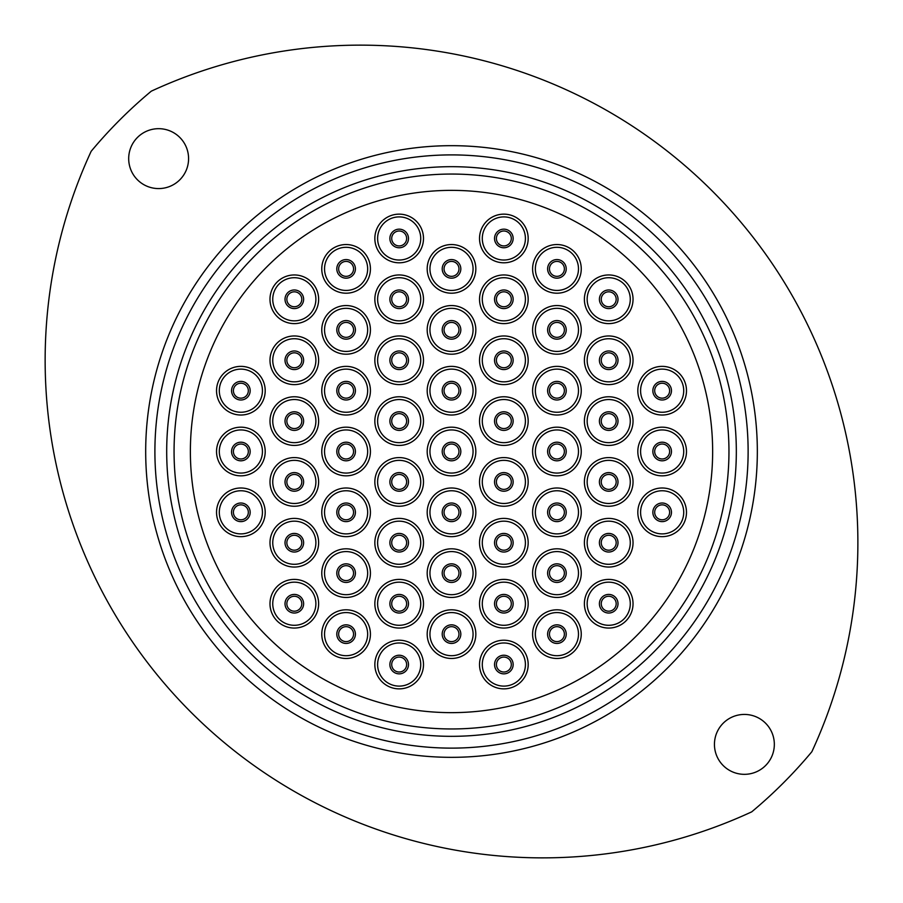 <?xml version="1.0" encoding="UTF-8"?>
<svg xmlns="http://www.w3.org/2000/svg" width="903" height="903" viewBox="0 0 903 903"><rect width="100%" height="100%" fill="white"/><g stroke="black" fill="none" stroke-linecap="round" stroke-linejoin="round"><path stroke-width="1.35" d="M154.898 451.511A296.613 296.613 0 0 0 451.511 748.124A296.613 296.613 0 0 0 748.124 451.511A296.613 296.613 0 0 0 451.511 154.898A296.613 296.613 0 0 0 154.898 451.511M757.335 451.511A305.824 305.824 0 0 1 451.511 757.335A305.824 305.824 0 0 1 145.688 451.511A305.824 305.824 0 0 1 451.511 145.676A305.824 305.824 0 0 1 757.335 451.511M174.065 451.511A277.447 277.447 0 0 0 451.511 728.958A277.447 277.447 0 0 0 728.958 451.511A277.447 277.447 0 0 0 451.511 174.053A277.447 277.447 0 0 0 174.065 451.511A277.447 277.447 0 0 1 451.511 174.053A277.447 277.447 0 0 1 728.958 451.511M188.58 158.635A29.946 29.946 0 0 0 158.635 128.677A29.946 29.946 0 0 0 128.689 158.635A29.946 29.946 0 0 0 158.635 188.58A29.946 29.946 0 0 0 188.58 158.635M774.334 744.377A29.946 29.946 0 0 0 744.388 714.431A29.946 29.946 0 0 0 714.442 744.377A29.946 29.946 0 0 0 744.388 774.334A29.946 29.946 0 0 0 774.334 744.377M91.169 151.286A497.576 497.576 0 0 0 751.725 811.842A469.018 469.018 0 0 0 811.853 751.725A497.576 497.576 0 0 0 151.298 91.169A469.018 469.018 0 0 0 91.169 151.286M391.71 481.909A7.461 7.461 0 0 0 399.171 489.381A7.461 7.461 0 0 0 406.632 481.909A7.461 7.461 0 0 0 399.171 474.447A7.461 7.461 0 0 0 391.71 481.909A7.461 7.461 0 0 1 399.171 474.447A7.461 7.461 0 0 1 406.632 481.909M391.71 421.103A7.461 7.461 0 0 0 399.171 428.564A7.461 7.461 0 0 0 406.632 421.103A7.461 7.461 0 0 0 399.171 413.63A7.461 7.461 0 0 0 391.71 421.103A7.461 7.461 0 0 1 399.171 413.63A7.461 7.461 0 0 1 406.632 421.103M444.05 390.694A7.461 7.461 0 0 0 451.511 398.155A7.461 7.461 0 0 0 458.972 390.694A7.461 7.461 0 0 0 451.511 383.222A7.461 7.461 0 0 0 444.05 390.694A7.461 7.461 0 0 1 451.511 383.222A7.461 7.461 0 0 1 458.972 390.694M496.39 421.103A7.461 7.461 0 0 0 503.851 428.564A7.461 7.461 0 0 0 511.312 421.103A7.461 7.461 0 0 0 503.851 413.63A7.461 7.461 0 0 0 496.39 421.103A7.461 7.461 0 0 1 503.851 413.63A7.461 7.461 0 0 1 511.312 421.103M496.39 481.909A7.461 7.461 0 0 0 503.851 489.381A7.461 7.461 0 0 0 511.312 481.909A7.461 7.461 0 0 0 503.851 474.447A7.461 7.461 0 0 0 496.39 481.909A7.461 7.461 0 0 1 503.851 474.447A7.461 7.461 0 0 1 511.312 481.909M444.05 512.317A7.461 7.461 0 0 0 451.511 519.789A7.461 7.461 0 0 0 458.972 512.317A7.461 7.461 0 0 0 451.511 504.856A7.461 7.461 0 0 0 444.05 512.317A7.461 7.461 0 0 1 451.511 504.856A7.461 7.461 0 0 1 458.972 512.317M391.71 542.726A7.461 7.461 0 0 0 399.171 550.198A7.461 7.461 0 0 0 406.632 542.726A7.461 7.461 0 0 0 399.171 535.265A7.461 7.461 0 0 0 391.71 542.726A7.461 7.461 0 0 1 399.171 535.265A7.461 7.461 0 0 1 406.632 542.726M338.636 512.317A7.461 7.461 0 0 0 346.097 519.789A7.461 7.461 0 0 0 353.558 512.317A7.461 7.461 0 0 0 346.097 504.856A7.461 7.461 0 0 0 338.636 512.317A7.461 7.461 0 0 1 346.097 504.856A7.461 7.461 0 0 1 353.558 512.317M338.636 451.511A7.461 7.461 0 0 0 346.097 458.972A7.461 7.461 0 0 0 353.558 451.511A7.461 7.461 0 0 0 346.097 444.039A7.461 7.461 0 0 0 338.636 451.511A7.461 7.461 0 0 1 346.097 444.039A7.461 7.461 0 0 1 353.558 451.511M338.636 390.694A7.461 7.461 0 0 0 346.097 398.155A7.461 7.461 0 0 0 353.558 390.694A7.461 7.461 0 0 0 346.097 383.222A7.461 7.461 0 0 0 338.636 390.694A7.461 7.461 0 0 1 346.097 383.222A7.461 7.461 0 0 1 353.558 390.694M391.71 360.286A7.461 7.461 0 0 0 399.171 367.747A7.461 7.461 0 0 0 406.632 360.286A7.461 7.461 0 0 0 399.171 352.825A7.461 7.461 0 0 0 391.71 360.286A7.461 7.461 0 0 1 399.171 352.825A7.461 7.461 0 0 1 406.632 360.286M444.05 329.877A7.461 7.461 0 0 0 451.511 337.338A7.461 7.461 0 0 0 458.972 329.877A7.461 7.461 0 0 0 451.511 322.416A7.461 7.461 0 0 0 444.05 329.877A7.461 7.461 0 0 1 451.511 322.416A7.461 7.461 0 0 1 458.972 329.877M496.39 360.286A7.461 7.461 0 0 0 503.851 367.747A7.461 7.461 0 0 0 511.312 360.286A7.461 7.461 0 0 0 503.851 352.825A7.461 7.461 0 0 0 496.39 360.286A7.461 7.461 0 0 1 503.851 352.825A7.461 7.461 0 0 1 511.312 360.286M549.464 390.694A7.461 7.461 0 0 0 556.925 398.155A7.461 7.461 0 0 0 564.386 390.694A7.461 7.461 0 0 0 556.925 383.222A7.461 7.461 0 0 0 549.464 390.694A7.461 7.461 0 0 1 556.925 383.222A7.461 7.461 0 0 1 564.386 390.694M549.464 451.511A7.461 7.461 0 0 0 556.925 458.972A7.461 7.461 0 0 0 564.386 451.511A7.461 7.461 0 0 0 556.925 444.039A7.461 7.461 0 0 0 549.464 451.511A7.461 7.461 0 0 1 556.925 444.039A7.461 7.461 0 0 1 564.386 451.511M549.464 512.317A7.461 7.461 0 0 0 556.925 519.789A7.461 7.461 0 0 0 564.386 512.317A7.461 7.461 0 0 0 556.925 504.856A7.461 7.461 0 0 0 549.464 512.317A7.461 7.461 0 0 1 556.925 504.856A7.461 7.461 0 0 1 564.386 512.317M496.39 542.726A7.461 7.461 0 0 0 503.851 550.198A7.461 7.461 0 0 0 511.312 542.726A7.461 7.461 0 0 0 503.851 535.265A7.461 7.461 0 0 0 496.39 542.726A7.461 7.461 0 0 1 503.851 535.265A7.461 7.461 0 0 1 511.312 542.726M444.05 573.134A7.461 7.461 0 0 0 451.511 580.595A7.461 7.461 0 0 0 458.972 573.134A7.461 7.461 0 0 0 451.511 565.673A7.461 7.461 0 0 0 444.05 573.134A7.461 7.461 0 0 1 451.511 565.673A7.461 7.461 0 0 1 458.972 573.134M391.71 603.723A7.461 7.461 0 0 0 399.171 611.196A7.461 7.461 0 0 0 406.632 603.723A7.461 7.461 0 0 0 399.171 596.262A7.461 7.461 0 0 0 391.71 603.723A7.461 7.461 0 0 1 399.171 596.262A7.461 7.461 0 0 1 406.632 603.723M338.636 573.134A7.461 7.461 0 0 0 346.097 580.595A7.461 7.461 0 0 0 353.558 573.134A7.461 7.461 0 0 0 346.097 565.673A7.461 7.461 0 0 0 338.636 573.134A7.461 7.461 0 0 1 346.097 565.673A7.461 7.461 0 0 1 353.558 573.134M286.849 542.726A7.461 7.461 0 0 0 294.31 550.198A7.461 7.461 0 0 0 301.783 542.726A7.461 7.461 0 0 0 294.31 535.265A7.461 7.461 0 0 0 286.849 542.726A7.461 7.461 0 0 1 294.31 535.265A7.461 7.461 0 0 1 301.783 542.726M286.849 481.909A7.461 7.461 0 0 0 294.31 489.381A7.461 7.461 0 0 0 301.783 481.909A7.461 7.461 0 0 0 294.31 474.447A7.461 7.461 0 0 0 286.849 481.909A7.461 7.461 0 0 1 294.31 474.447A7.461 7.461 0 0 1 301.783 481.909M286.849 421.103A7.461 7.461 0 0 0 294.31 428.564A7.461 7.461 0 0 0 301.783 421.103A7.461 7.461 0 0 0 294.31 413.63A7.461 7.461 0 0 0 286.849 421.103A7.461 7.461 0 0 1 294.31 413.63A7.461 7.461 0 0 1 301.783 421.103M286.849 360.286A7.461 7.461 0 0 0 294.31 367.747A7.461 7.461 0 0 0 301.783 360.286A7.461 7.461 0 0 0 294.31 352.825A7.461 7.461 0 0 0 286.849 360.286A7.461 7.461 0 0 1 294.31 352.825A7.461 7.461 0 0 1 301.783 360.286M338.636 329.877A7.461 7.461 0 0 0 346.097 337.338A7.461 7.461 0 0 0 353.558 329.877A7.461 7.461 0 0 0 346.097 322.416A7.461 7.461 0 0 0 338.636 329.877A7.461 7.461 0 0 1 346.097 322.416A7.461 7.461 0 0 1 353.558 329.877M391.71 299.288A7.461 7.461 0 0 0 399.171 306.749A7.461 7.461 0 0 0 406.632 299.288A7.461 7.461 0 0 0 399.171 291.816A7.461 7.461 0 0 0 391.71 299.288A7.461 7.461 0 0 1 399.171 291.816A7.461 7.461 0 0 1 406.632 299.288M444.05 268.88A7.461 7.461 0 0 0 451.511 276.341A7.461 7.461 0 0 0 458.972 268.88A7.461 7.461 0 0 0 451.511 261.407A7.461 7.461 0 0 0 444.05 268.88A7.461 7.461 0 0 1 451.511 261.407A7.461 7.461 0 0 1 458.972 268.88M496.39 299.288A7.461 7.461 0 0 0 503.851 306.749A7.461 7.461 0 0 0 511.312 299.288A7.461 7.461 0 0 0 503.851 291.816A7.461 7.461 0 0 0 496.39 299.288A7.461 7.461 0 0 1 503.851 291.816A7.461 7.461 0 0 1 511.312 299.288M549.464 329.877A7.461 7.461 0 0 0 556.925 337.338A7.461 7.461 0 0 0 564.386 329.877A7.461 7.461 0 0 0 556.925 322.416A7.461 7.461 0 0 0 549.464 329.877A7.461 7.461 0 0 1 556.925 322.416A7.461 7.461 0 0 1 564.386 329.877M601.251 360.286A7.461 7.461 0 0 0 608.712 367.747A7.461 7.461 0 0 0 616.173 360.286A7.461 7.461 0 0 0 608.712 352.825A7.461 7.461 0 0 0 601.251 360.286A7.461 7.461 0 0 1 608.712 352.825A7.461 7.461 0 0 1 616.173 360.286M601.251 421.103A7.461 7.461 0 0 0 608.712 428.564A7.461 7.461 0 0 0 616.173 421.103A7.461 7.461 0 0 0 608.712 413.63A7.461 7.461 0 0 0 601.251 421.103A7.461 7.461 0 0 1 608.712 413.63A7.461 7.461 0 0 1 616.173 421.103M601.251 481.909A7.461 7.461 0 0 0 608.712 489.381A7.461 7.461 0 0 0 616.173 481.909A7.461 7.461 0 0 0 608.712 474.447A7.461 7.461 0 0 0 601.251 481.909A7.461 7.461 0 0 1 608.712 474.447A7.461 7.461 0 0 1 616.173 481.909M601.251 542.726A7.461 7.461 0 0 0 608.712 550.198A7.461 7.461 0 0 0 616.173 542.726A7.461 7.461 0 0 0 608.712 535.265A7.461 7.461 0 0 0 601.251 542.726A7.461 7.461 0 0 1 608.712 535.265A7.461 7.461 0 0 1 616.173 542.726M549.464 573.134A7.461 7.461 0 0 0 556.925 580.595A7.461 7.461 0 0 0 564.386 573.134A7.461 7.461 0 0 0 556.925 565.673A7.461 7.461 0 0 0 549.464 573.134A7.461 7.461 0 0 1 556.925 565.673A7.461 7.461 0 0 1 564.386 573.134M496.39 603.723A7.461 7.461 0 0 0 503.851 611.196A7.461 7.461 0 0 0 511.312 603.723A7.461 7.461 0 0 0 503.851 596.262A7.461 7.461 0 0 0 496.39 603.723A7.461 7.461 0 0 1 503.851 596.262A7.461 7.461 0 0 1 511.312 603.723M444.05 634.132A7.461 7.461 0 0 0 451.511 641.604A7.461 7.461 0 0 0 458.972 634.132A7.461 7.461 0 0 0 451.511 626.671A7.461 7.461 0 0 0 444.05 634.132A7.461 7.461 0 0 1 451.511 626.671A7.461 7.461 0 0 1 458.972 634.132M391.71 664.54A7.461 7.461 0 0 0 399.171 672.013A7.461 7.461 0 0 0 406.632 664.54A7.461 7.461 0 0 0 399.171 657.079A7.461 7.461 0 0 0 391.71 664.54A7.461 7.461 0 0 1 399.171 657.079A7.461 7.461 0 0 1 406.632 664.54M338.636 634.132A7.461 7.461 0 0 0 346.097 641.604A7.461 7.461 0 0 0 353.558 634.132A7.461 7.461 0 0 0 346.097 626.671A7.461 7.461 0 0 0 338.636 634.132A7.461 7.461 0 0 1 346.097 626.671A7.461 7.461 0 0 1 353.558 634.132M286.849 603.723A7.461 7.461 0 0 0 294.31 611.196A7.461 7.461 0 0 0 301.783 603.723A7.461 7.461 0 0 0 294.31 596.262A7.461 7.461 0 0 0 286.849 603.723A7.461 7.461 0 0 1 294.31 596.262A7.461 7.461 0 0 1 301.783 603.723M233.403 512.317A7.461 7.461 0 0 0 240.864 519.789A7.461 7.461 0 0 0 248.336 512.317A7.461 7.461 0 0 0 240.864 504.856A7.461 7.461 0 0 0 233.403 512.317A7.461 7.461 0 0 1 240.864 504.856A7.461 7.461 0 0 1 248.336 512.317M233.403 451.511A7.461 7.461 0 0 0 240.864 458.972A7.461 7.461 0 0 0 248.336 451.511A7.461 7.461 0 0 0 240.864 444.039A7.461 7.461 0 0 0 233.403 451.511A7.461 7.461 0 0 1 240.864 444.039A7.461 7.461 0 0 1 248.336 451.511M233.403 390.694A7.461 7.461 0 0 0 240.864 398.155A7.461 7.461 0 0 0 248.336 390.694A7.461 7.461 0 0 0 240.864 383.222A7.461 7.461 0 0 0 233.403 390.694A7.461 7.461 0 0 1 240.864 383.222A7.461 7.461 0 0 1 248.336 390.694M286.849 299.288A7.461 7.461 0 0 0 294.31 306.749A7.461 7.461 0 0 0 301.783 299.288A7.461 7.461 0 0 0 294.31 291.816A7.461 7.461 0 0 0 286.849 299.288A7.461 7.461 0 0 1 294.31 291.816A7.461 7.461 0 0 1 301.783 299.288M338.636 268.88A7.461 7.461 0 0 0 346.097 276.341A7.461 7.461 0 0 0 353.558 268.88A7.461 7.461 0 0 0 346.097 261.407A7.461 7.461 0 0 0 338.636 268.88A7.461 7.461 0 0 1 346.097 261.407A7.461 7.461 0 0 1 353.558 268.88M391.71 238.471A7.461 7.461 0 0 0 399.171 245.932A7.461 7.461 0 0 0 406.632 238.471A7.461 7.461 0 0 0 399.171 230.999A7.461 7.461 0 0 0 391.71 238.471A7.461 7.461 0 0 1 399.171 230.999A7.461 7.461 0 0 1 406.632 238.471M496.39 238.471A7.461 7.461 0 0 0 503.851 245.932A7.461 7.461 0 0 0 511.312 238.471A7.461 7.461 0 0 0 503.851 230.999A7.461 7.461 0 0 0 496.39 238.471A7.461 7.461 0 0 1 503.851 230.999A7.461 7.461 0 0 1 511.312 238.471M549.464 268.88A7.461 7.461 0 0 0 556.925 276.341A7.461 7.461 0 0 0 564.386 268.88A7.461 7.461 0 0 0 556.925 261.407A7.461 7.461 0 0 0 549.464 268.88A7.461 7.461 0 0 1 556.925 261.407A7.461 7.461 0 0 1 564.386 268.88M601.251 299.288A7.461 7.461 0 0 0 608.712 306.749A7.461 7.461 0 0 0 616.173 299.288A7.461 7.461 0 0 0 608.712 291.816A7.461 7.461 0 0 0 601.251 299.288A7.461 7.461 0 0 1 608.712 291.816A7.461 7.461 0 0 1 616.173 299.288M654.686 390.694A7.461 7.461 0 0 0 662.159 398.155A7.461 7.461 0 0 0 669.62 390.694A7.461 7.461 0 0 0 662.159 383.222A7.461 7.461 0 0 0 654.686 390.694A7.461 7.461 0 0 1 662.159 383.222A7.461 7.461 0 0 1 669.62 390.694M654.686 451.511A7.461 7.461 0 0 0 662.159 458.972A7.461 7.461 0 0 0 669.62 451.511A7.461 7.461 0 0 0 662.159 444.039A7.461 7.461 0 0 0 654.686 451.511A7.461 7.461 0 0 1 662.159 444.039A7.461 7.461 0 0 1 669.62 451.511M654.686 512.317A7.461 7.461 0 0 0 662.159 519.789A7.461 7.461 0 0 0 669.62 512.317A7.461 7.461 0 0 0 662.159 504.856A7.461 7.461 0 0 0 654.686 512.317A7.461 7.461 0 0 1 662.159 504.856A7.461 7.461 0 0 1 669.62 512.317M601.251 603.723A7.461 7.461 0 0 0 608.712 611.196A7.461 7.461 0 0 0 616.173 603.723A7.461 7.461 0 0 0 608.712 596.262A7.461 7.461 0 0 0 601.251 603.723A7.461 7.461 0 0 1 608.712 596.262A7.461 7.461 0 0 1 616.173 603.723M549.464 634.132A7.461 7.461 0 0 0 556.925 641.604A7.461 7.461 0 0 0 564.386 634.132A7.461 7.461 0 0 0 556.925 626.671A7.461 7.461 0 0 0 549.464 634.132A7.461 7.461 0 0 1 556.925 626.671A7.461 7.461 0 0 1 564.386 634.132M496.39 664.54A7.461 7.461 0 0 0 503.851 672.013A7.461 7.461 0 0 0 511.312 664.54A7.461 7.461 0 0 0 503.851 657.079A7.461 7.461 0 0 0 496.39 664.54A7.461 7.461 0 0 1 503.851 657.079A7.461 7.461 0 0 1 511.312 664.54M374.847 481.909A24.325 24.325 0 0 1 399.171 457.584A24.325 24.325 0 0 1 423.496 481.909A24.325 24.325 0 0 1 399.171 506.244A24.325 24.325 0 0 1 374.847 481.909M374.847 421.103A24.325 24.325 0 0 1 399.171 396.767A24.325 24.325 0 0 1 423.496 421.103A24.325 24.325 0 0 1 399.171 445.427A24.325 24.325 0 0 1 374.847 421.103M427.187 390.694A24.325 24.325 0 0 1 451.511 366.37A24.325 24.325 0 0 1 475.836 390.694A24.325 24.325 0 0 1 451.511 415.019A24.325 24.325 0 0 1 427.187 390.694M479.527 421.103A24.325 24.325 0 0 1 503.851 396.767A24.325 24.325 0 0 1 528.176 421.103A24.325 24.325 0 0 1 503.851 445.427A24.325 24.325 0 0 1 479.527 421.103M479.527 481.909A24.325 24.325 0 0 1 503.851 457.584A24.325 24.325 0 0 1 528.176 481.909A24.325 24.325 0 0 1 503.851 506.244A24.325 24.325 0 0 1 479.527 481.909M427.187 512.317A24.325 24.325 0 0 1 451.511 487.992A24.325 24.325 0 0 1 475.836 512.317A24.325 24.325 0 0 1 451.511 536.653A24.325 24.325 0 0 1 427.187 512.317M374.847 542.726A24.325 24.325 0 0 1 399.171 518.401A24.325 24.325 0 0 1 423.496 542.726A24.325 24.325 0 0 1 399.171 567.05A24.325 24.325 0 0 1 374.847 542.726M321.773 512.317A24.325 24.325 0 0 1 346.097 487.992A24.325 24.325 0 0 1 370.422 512.317A24.325 24.325 0 0 1 346.097 536.653A24.325 24.325 0 0 1 321.773 512.317M321.773 451.511A24.325 24.325 0 0 1 346.097 427.175A24.325 24.325 0 0 1 370.422 451.511A24.325 24.325 0 0 1 346.097 475.836A24.325 24.325 0 0 1 321.773 451.511M321.773 390.694A24.325 24.325 0 0 1 346.097 366.37A24.325 24.325 0 0 1 370.422 390.694A24.325 24.325 0 0 1 346.097 415.019A24.325 24.325 0 0 1 321.773 390.694M374.847 360.286A24.325 24.325 0 0 1 399.171 335.961A24.325 24.325 0 0 1 423.496 360.286A24.325 24.325 0 0 1 399.171 384.61A24.325 24.325 0 0 1 374.847 360.286M427.187 329.877A24.325 24.325 0 0 1 451.511 305.553A24.325 24.325 0 0 1 475.836 329.877A24.325 24.325 0 0 1 451.511 354.202A24.325 24.325 0 0 1 427.187 329.877M479.527 360.286A24.325 24.325 0 0 1 503.851 335.961A24.325 24.325 0 0 1 528.176 360.286A24.325 24.325 0 0 1 503.851 384.61A24.325 24.325 0 0 1 479.527 360.286M532.601 390.694A24.325 24.325 0 0 1 556.925 366.37A24.325 24.325 0 0 1 581.25 390.694A24.325 24.325 0 0 1 556.925 415.019A24.325 24.325 0 0 1 532.601 390.694M532.601 451.511A24.325 24.325 0 0 1 556.925 427.175A24.325 24.325 0 0 1 581.25 451.511A24.325 24.325 0 0 1 556.925 475.836A24.325 24.325 0 0 1 532.601 451.511M532.601 512.317A24.325 24.325 0 0 1 556.925 487.992A24.325 24.325 0 0 1 581.25 512.317A24.325 24.325 0 0 1 556.925 536.653A24.325 24.325 0 0 1 532.601 512.317M479.527 542.726A24.325 24.325 0 0 1 503.851 518.401A24.325 24.325 0 0 1 528.176 542.726A24.325 24.325 0 0 1 503.851 567.05A24.325 24.325 0 0 1 479.527 542.726M427.187 573.134A24.325 24.325 0 0 1 451.511 548.81A24.325 24.325 0 0 1 475.836 573.134A24.325 24.325 0 0 1 451.511 597.459A24.325 24.325 0 0 1 427.187 573.134M374.847 603.723A24.325 24.325 0 0 1 399.171 579.399A24.325 24.325 0 0 1 423.496 603.723A24.325 24.325 0 0 1 399.171 628.059A24.325 24.325 0 0 1 374.847 603.723M321.773 573.134A24.325 24.325 0 0 1 346.097 548.81A24.325 24.325 0 0 1 370.422 573.134A24.325 24.325 0 0 1 346.097 597.459A24.325 24.325 0 0 1 321.773 573.134M269.986 542.726A24.325 24.325 0 0 1 294.31 518.401A24.325 24.325 0 0 1 318.635 542.726A24.325 24.325 0 0 1 294.31 567.05A24.325 24.325 0 0 1 269.986 542.726M269.986 481.909A24.325 24.325 0 0 1 294.31 457.584A24.325 24.325 0 0 1 318.635 481.909A24.325 24.325 0 0 1 294.31 506.244A24.325 24.325 0 0 1 269.986 481.909M269.986 421.103A24.325 24.325 0 0 1 294.31 396.767A24.325 24.325 0 0 1 318.635 421.103A24.325 24.325 0 0 1 294.31 445.427A24.325 24.325 0 0 1 269.986 421.103M269.986 360.286A24.325 24.325 0 0 1 294.31 335.961A24.325 24.325 0 0 1 318.635 360.286A24.325 24.325 0 0 1 294.31 384.61A24.325 24.325 0 0 1 269.986 360.286M321.773 329.877A24.325 24.325 0 0 1 346.097 305.553A24.325 24.325 0 0 1 370.422 329.877A24.325 24.325 0 0 1 346.097 354.202A24.325 24.325 0 0 1 321.773 329.877M374.847 299.288A24.325 24.325 0 0 1 399.171 274.952A24.325 24.325 0 0 1 423.496 299.288A24.325 24.325 0 0 1 399.171 323.613A24.325 24.325 0 0 1 374.847 299.288M427.187 268.88A24.325 24.325 0 0 1 451.511 244.544A24.325 24.325 0 0 1 475.836 268.88A24.325 24.325 0 0 1 451.511 293.204A24.325 24.325 0 0 1 427.187 268.88M479.527 299.288A24.325 24.325 0 0 1 503.851 274.952A24.325 24.325 0 0 1 528.176 299.288A24.325 24.325 0 0 1 503.851 323.613A24.325 24.325 0 0 1 479.527 299.288M532.601 329.877A24.325 24.325 0 0 1 556.925 305.553A24.325 24.325 0 0 1 581.25 329.877A24.325 24.325 0 0 1 556.925 354.202A24.325 24.325 0 0 1 532.601 329.877M584.388 360.286A24.325 24.325 0 0 1 608.712 335.961A24.325 24.325 0 0 1 633.037 360.286A24.325 24.325 0 0 1 608.712 384.61A24.325 24.325 0 0 1 584.388 360.286M584.388 421.103A24.325 24.325 0 0 1 608.712 396.767A24.325 24.325 0 0 1 633.037 421.103A24.325 24.325 0 0 1 608.712 445.427A24.325 24.325 0 0 1 584.388 421.103M584.388 481.909A24.325 24.325 0 0 1 608.712 457.584A24.325 24.325 0 0 1 633.037 481.909A24.325 24.325 0 0 1 608.712 506.244A24.325 24.325 0 0 1 584.388 481.909M584.388 542.726A24.325 24.325 0 0 1 608.712 518.401A24.325 24.325 0 0 1 633.037 542.726A24.325 24.325 0 0 1 608.712 567.05A24.325 24.325 0 0 1 584.388 542.726M532.601 573.134A24.325 24.325 0 0 1 556.925 548.81A24.325 24.325 0 0 1 581.25 573.134A24.325 24.325 0 0 1 556.925 597.459A24.325 24.325 0 0 1 532.601 573.134M479.527 603.723A24.325 24.325 0 0 1 503.851 579.399A24.325 24.325 0 0 1 528.176 603.723A24.325 24.325 0 0 1 503.851 628.059A24.325 24.325 0 0 1 479.527 603.723M427.187 634.132A24.325 24.325 0 0 1 451.511 609.807A24.325 24.325 0 0 1 475.836 634.132A24.325 24.325 0 0 1 451.511 658.468A24.325 24.325 0 0 1 427.187 634.132M374.847 664.54A24.325 24.325 0 0 1 399.171 640.216A24.325 24.325 0 0 1 423.496 664.54A24.325 24.325 0 0 1 399.171 688.865A24.325 24.325 0 0 1 374.847 664.54M321.773 634.132A24.325 24.325 0 0 1 346.097 609.807A24.325 24.325 0 0 1 370.422 634.132A24.325 24.325 0 0 1 346.097 658.468A24.325 24.325 0 0 1 321.773 634.132M269.986 603.723A24.325 24.325 0 0 1 294.31 579.399A24.325 24.325 0 0 1 318.635 603.723A24.325 24.325 0 0 1 294.31 628.059A24.325 24.325 0 0 1 269.986 603.723M216.539 512.317A24.325 24.325 0 0 1 240.864 487.992A24.325 24.325 0 0 1 265.2 512.317A24.325 24.325 0 0 1 240.864 536.653A24.325 24.325 0 0 1 216.539 512.317M216.539 451.511A24.325 24.325 0 0 1 240.864 427.175A24.325 24.325 0 0 1 265.2 451.511A24.325 24.325 0 0 1 240.864 475.836A24.325 24.325 0 0 1 216.539 451.511M216.539 390.694A24.325 24.325 0 0 1 240.864 366.37A24.325 24.325 0 0 1 265.2 390.694A24.325 24.325 0 0 1 240.864 415.019A24.325 24.325 0 0 1 216.539 390.694M269.986 299.288A24.325 24.325 0 0 1 294.31 274.952A24.325 24.325 0 0 1 318.635 299.288A24.325 24.325 0 0 1 294.31 323.613A24.325 24.325 0 0 1 269.986 299.288M321.773 268.88A24.325 24.325 0 0 1 346.097 244.544A24.325 24.325 0 0 1 370.422 268.88A24.325 24.325 0 0 1 346.097 293.204A24.325 24.325 0 0 1 321.773 268.88M374.847 238.471A24.325 24.325 0 0 1 399.171 214.146A24.325 24.325 0 0 1 423.496 238.471A24.325 24.325 0 0 1 399.171 262.796A24.325 24.325 0 0 1 374.847 238.471M479.527 238.471A24.325 24.325 0 0 1 503.851 214.146A24.325 24.325 0 0 1 528.176 238.471A24.325 24.325 0 0 1 503.851 262.796A24.325 24.325 0 0 1 479.527 238.471M532.601 268.88A24.325 24.325 0 0 1 556.925 244.544A24.325 24.325 0 0 1 581.25 268.88A24.325 24.325 0 0 1 556.925 293.204A24.325 24.325 0 0 1 532.601 268.88M584.388 299.288A24.325 24.325 0 0 1 608.712 274.952A24.325 24.325 0 0 1 633.037 299.288A24.325 24.325 0 0 1 608.712 323.613A24.325 24.325 0 0 1 584.388 299.288M637.823 390.694A24.325 24.325 0 0 1 662.159 366.37A24.325 24.325 0 0 1 686.483 390.694A24.325 24.325 0 0 1 662.159 415.019A24.325 24.325 0 0 1 637.823 390.694M637.823 451.511A24.325 24.325 0 0 1 662.159 427.175A24.325 24.325 0 0 1 686.483 451.511A24.325 24.325 0 0 1 662.159 475.836A24.325 24.325 0 0 1 637.823 451.511M637.823 512.317A24.325 24.325 0 0 1 662.159 487.992A24.325 24.325 0 0 1 686.483 512.317A24.325 24.325 0 0 1 662.159 536.653A24.325 24.325 0 0 1 637.823 512.317M584.388 603.723A24.325 24.325 0 0 1 608.712 579.399A24.325 24.325 0 0 1 633.037 603.723A24.325 24.325 0 0 1 608.712 628.059A24.325 24.325 0 0 1 584.388 603.723M532.601 634.132A24.325 24.325 0 0 1 556.925 609.807A24.325 24.325 0 0 1 581.25 634.132A24.325 24.325 0 0 1 556.925 658.468A24.325 24.325 0 0 1 532.601 634.132M479.527 664.54A24.325 24.325 0 0 1 503.851 640.216A24.325 24.325 0 0 1 528.176 664.54A24.325 24.325 0 0 1 503.851 688.865A24.325 24.325 0 0 1 479.527 664.54M444.05 451.511A7.461 7.461 0 0 0 451.511 458.972A7.461 7.461 0 0 0 458.972 451.511A7.461 7.461 0 0 0 451.511 444.039A7.461 7.461 0 0 0 444.05 451.511A7.461 7.461 0 0 1 451.511 444.039A7.461 7.461 0 0 1 458.972 451.511M427.187 451.511A24.325 24.325 0 0 1 451.511 427.175A24.325 24.325 0 0 1 475.836 451.511A24.325 24.325 0 0 1 451.511 475.836A24.325 24.325 0 0 1 427.187 451.511M712.648 451.511A261.136 261.136 0 0 1 451.511 712.648A261.136 261.136 0 0 1 190.375 451.511A261.136 261.136 0 0 1 451.511 190.364A261.136 261.136 0 0 1 712.648 451.511A261.136 261.136 0 0 1 451.511 712.648A261.136 261.136 0 0 1 190.375 451.511A261.136 261.136 0 0 1 451.511 190.364A261.136 261.136 0 0 1 712.648 451.511M736.329 451.511A284.817 284.817 0 0 1 451.511 736.329A284.817 284.817 0 0 1 166.694 451.511A284.817 284.817 0 0 1 451.511 166.683A284.817 284.817 0 0 1 736.329 451.511M420.73 481.909A21.559 21.559 0 0 0 399.171 460.349A21.559 21.559 0 0 0 377.612 481.909A21.559 21.559 0 0 0 399.171 503.479A21.559 21.559 0 0 0 420.73 481.909M420.73 421.103A21.559 21.559 0 0 0 399.171 399.532A21.559 21.559 0 0 0 377.612 421.103A21.559 21.559 0 0 0 399.171 442.662A21.559 21.559 0 0 0 420.73 421.103M473.07 390.694A21.559 21.559 0 0 0 451.511 369.124A21.559 21.559 0 0 0 429.952 390.694A21.559 21.559 0 0 0 451.511 412.253A21.559 21.559 0 0 0 473.07 390.694M525.411 421.103A21.559 21.559 0 0 0 503.851 399.532A21.559 21.559 0 0 0 482.292 421.103A21.559 21.559 0 0 0 503.851 442.662A21.559 21.559 0 0 0 525.411 421.103M525.411 481.909A21.559 21.559 0 0 0 503.851 460.349A21.559 21.559 0 0 0 482.292 481.909A21.559 21.559 0 0 0 503.851 503.479A21.559 21.559 0 0 0 525.411 481.909M473.07 512.317A21.559 21.559 0 0 0 451.511 490.758A21.559 21.559 0 0 0 429.952 512.317A21.559 21.559 0 0 0 451.511 533.887A21.559 21.559 0 0 0 473.07 512.317M420.73 542.726A21.559 21.559 0 0 0 399.171 521.166A21.559 21.559 0 0 0 377.612 542.726A21.559 21.559 0 0 0 399.171 564.296A21.559 21.559 0 0 0 420.73 542.726M367.656 512.317A21.559 21.559 0 0 0 346.097 490.758A21.559 21.559 0 0 0 324.538 512.317A21.559 21.559 0 0 0 346.097 533.887A21.559 21.559 0 0 0 367.656 512.317M367.656 451.511A21.559 21.559 0 0 0 346.097 429.941A21.559 21.559 0 0 0 324.538 451.511A21.559 21.559 0 0 0 346.097 473.07A21.559 21.559 0 0 0 367.656 451.511M367.656 390.694A21.559 21.559 0 0 0 346.097 369.124A21.559 21.559 0 0 0 324.538 390.694A21.559 21.559 0 0 0 346.097 412.253A21.559 21.559 0 0 0 367.656 390.694M420.73 360.286A21.559 21.559 0 0 0 399.171 338.727A21.559 21.559 0 0 0 377.612 360.286A21.559 21.559 0 0 0 399.171 381.845A21.559 21.559 0 0 0 420.73 360.286M473.07 329.877A21.559 21.559 0 0 0 451.511 308.318A21.559 21.559 0 0 0 429.952 329.877A21.559 21.559 0 0 0 451.511 351.436A21.559 21.559 0 0 0 473.07 329.877M525.411 360.286A21.559 21.559 0 0 0 503.851 338.727A21.559 21.559 0 0 0 482.292 360.286A21.559 21.559 0 0 0 503.851 381.845A21.559 21.559 0 0 0 525.411 360.286M578.484 390.694A21.559 21.559 0 0 0 556.925 369.124A21.559 21.559 0 0 0 535.366 390.694A21.559 21.559 0 0 0 556.925 412.253A21.559 21.559 0 0 0 578.484 390.694M578.484 451.511A21.559 21.559 0 0 0 556.925 429.941A21.559 21.559 0 0 0 535.366 451.511A21.559 21.559 0 0 0 556.925 473.07A21.559 21.559 0 0 0 578.484 451.511M578.484 512.317A21.559 21.559 0 0 0 556.925 490.758A21.559 21.559 0 0 0 535.366 512.317A21.559 21.559 0 0 0 556.925 533.887A21.559 21.559 0 0 0 578.484 512.317M525.411 542.726A21.559 21.559 0 0 0 503.851 521.166A21.559 21.559 0 0 0 482.292 542.726A21.559 21.559 0 0 0 503.851 564.296A21.559 21.559 0 0 0 525.411 542.726M473.07 573.134A21.559 21.559 0 0 0 451.511 551.575A21.559 21.559 0 0 0 429.952 573.134A21.559 21.559 0 0 0 451.511 594.693A21.559 21.559 0 0 0 473.07 573.134M420.73 603.723A21.559 21.559 0 0 0 399.171 582.164A21.559 21.559 0 0 0 377.612 603.723A21.559 21.559 0 0 0 399.171 625.294A21.559 21.559 0 0 0 420.73 603.723M367.656 573.134A21.559 21.559 0 0 0 346.097 551.575A21.559 21.559 0 0 0 324.538 573.134A21.559 21.559 0 0 0 346.097 594.693A21.559 21.559 0 0 0 367.656 573.134M315.881 542.726A21.559 21.559 0 0 0 294.31 521.166A21.559 21.559 0 0 0 272.751 542.726A21.559 21.559 0 0 0 294.31 564.296A21.559 21.559 0 0 0 315.881 542.726M315.881 481.909A21.559 21.559 0 0 0 294.31 460.349A21.559 21.559 0 0 0 272.751 481.909A21.559 21.559 0 0 0 294.31 503.479A21.559 21.559 0 0 0 315.881 481.909M315.881 421.103A21.559 21.559 0 0 0 294.31 399.532A21.559 21.559 0 0 0 272.751 421.103A21.559 21.559 0 0 0 294.31 442.662A21.559 21.559 0 0 0 315.881 421.103M315.881 360.286A21.559 21.559 0 0 0 294.31 338.727A21.559 21.559 0 0 0 272.751 360.286A21.559 21.559 0 0 0 294.31 381.845A21.559 21.559 0 0 0 315.881 360.286M367.656 329.877A21.559 21.559 0 0 0 346.097 308.318A21.559 21.559 0 0 0 324.538 329.877A21.559 21.559 0 0 0 346.097 351.436A21.559 21.559 0 0 0 367.656 329.877M420.73 299.288A21.559 21.559 0 0 0 399.171 277.718A21.559 21.559 0 0 0 377.612 299.288A21.559 21.559 0 0 0 399.171 320.847A21.559 21.559 0 0 0 420.73 299.288M473.07 268.88A21.559 21.559 0 0 0 451.511 247.309A21.559 21.559 0 0 0 429.952 268.88A21.559 21.559 0 0 0 451.511 290.439A21.559 21.559 0 0 0 473.07 268.88M525.411 299.288A21.559 21.559 0 0 0 503.851 277.718A21.559 21.559 0 0 0 482.292 299.288A21.559 21.559 0 0 0 503.851 320.847A21.559 21.559 0 0 0 525.411 299.288M578.484 329.877A21.559 21.559 0 0 0 556.925 308.318A21.559 21.559 0 0 0 535.366 329.877A21.559 21.559 0 0 0 556.925 351.436A21.559 21.559 0 0 0 578.484 329.877M630.271 360.286A21.559 21.559 0 0 0 608.712 338.727A21.559 21.559 0 0 0 587.153 360.286A21.559 21.559 0 0 0 608.712 381.845A21.559 21.559 0 0 0 630.271 360.286M630.271 421.103A21.559 21.559 0 0 0 608.712 399.532A21.559 21.559 0 0 0 587.153 421.103A21.559 21.559 0 0 0 608.712 442.662A21.559 21.559 0 0 0 630.271 421.103M630.271 481.909A21.559 21.559 0 0 0 608.712 460.349A21.559 21.559 0 0 0 587.153 481.909A21.559 21.559 0 0 0 608.712 503.479A21.559 21.559 0 0 0 630.271 481.909M630.271 542.726A21.559 21.559 0 0 0 608.712 521.166A21.559 21.559 0 0 0 587.153 542.726A21.559 21.559 0 0 0 608.712 564.296A21.559 21.559 0 0 0 630.271 542.726M578.484 573.134A21.559 21.559 0 0 0 556.925 551.575A21.559 21.559 0 0 0 535.366 573.134A21.559 21.559 0 0 0 556.925 594.693A21.559 21.559 0 0 0 578.484 573.134M525.411 603.723A21.559 21.559 0 0 0 503.851 582.164A21.559 21.559 0 0 0 482.292 603.723A21.559 21.559 0 0 0 503.851 625.294A21.559 21.559 0 0 0 525.411 603.723M473.07 634.132A21.559 21.559 0 0 0 451.511 612.573A21.559 21.559 0 0 0 429.952 634.132A21.559 21.559 0 0 0 451.511 655.702A21.559 21.559 0 0 0 473.07 634.132M420.73 664.54A21.559 21.559 0 0 0 399.171 642.981A21.559 21.559 0 0 0 377.612 664.54A21.559 21.559 0 0 0 399.171 686.111A21.559 21.559 0 0 0 420.73 664.54M367.656 634.132A21.559 21.559 0 0 0 346.097 612.573A21.559 21.559 0 0 0 324.538 634.132A21.559 21.559 0 0 0 346.097 655.702A21.559 21.559 0 0 0 367.656 634.132M315.881 603.723A21.559 21.559 0 0 0 294.31 582.164A21.559 21.559 0 0 0 272.751 603.723A21.559 21.559 0 0 0 294.31 625.294A21.559 21.559 0 0 0 315.881 603.723M262.434 512.317A21.559 21.559 0 0 0 240.864 490.758A21.559 21.559 0 0 0 219.305 512.317A21.559 21.559 0 0 0 240.864 533.887A21.559 21.559 0 0 0 262.434 512.317M262.434 451.511A21.559 21.559 0 0 0 240.864 429.941A21.559 21.559 0 0 0 219.305 451.511A21.559 21.559 0 0 0 240.864 473.07A21.559 21.559 0 0 0 262.434 451.511M262.434 390.694A21.559 21.559 0 0 0 240.864 369.124A21.559 21.559 0 0 0 219.305 390.694A21.559 21.559 0 0 0 240.864 412.253A21.559 21.559 0 0 0 262.434 390.694M315.881 299.288A21.559 21.559 0 0 0 294.31 277.718A21.559 21.559 0 0 0 272.751 299.288A21.559 21.559 0 0 0 294.31 320.847A21.559 21.559 0 0 0 315.881 299.288M367.656 268.88A21.559 21.559 0 0 0 346.097 247.309A21.559 21.559 0 0 0 324.538 268.88A21.559 21.559 0 0 0 346.097 290.439A21.559 21.559 0 0 0 367.656 268.88M420.73 238.471A21.559 21.559 0 0 0 399.171 216.901A21.559 21.559 0 0 0 377.612 238.471A21.559 21.559 0 0 0 399.171 260.03A21.559 21.559 0 0 0 420.73 238.471M525.411 238.471A21.559 21.559 0 0 0 503.851 216.901A21.559 21.559 0 0 0 482.292 238.471A21.559 21.559 0 0 0 503.851 260.03A21.559 21.559 0 0 0 525.411 238.471M578.484 268.88A21.559 21.559 0 0 0 556.925 247.309A21.559 21.559 0 0 0 535.366 268.88A21.559 21.559 0 0 0 556.925 290.439A21.559 21.559 0 0 0 578.484 268.88M630.271 299.288A21.559 21.559 0 0 0 608.712 277.718A21.559 21.559 0 0 0 587.153 299.288A21.559 21.559 0 0 0 608.712 320.847A21.559 21.559 0 0 0 630.271 299.288M683.718 390.694A21.559 21.559 0 0 0 662.159 369.124A21.559 21.559 0 0 0 640.588 390.694A21.559 21.559 0 0 0 662.159 412.253A21.559 21.559 0 0 0 683.718 390.694M683.718 451.511A21.559 21.559 0 0 0 662.159 429.941A21.559 21.559 0 0 0 640.588 451.511A21.559 21.559 0 0 0 662.159 473.07A21.559 21.559 0 0 0 683.718 451.511M683.718 512.317A21.559 21.559 0 0 0 662.159 490.758A21.559 21.559 0 0 0 640.588 512.317A21.559 21.559 0 0 0 662.159 533.887A21.559 21.559 0 0 0 683.718 512.317M630.271 603.723A21.559 21.559 0 0 0 608.712 582.164A21.559 21.559 0 0 0 587.153 603.723A21.559 21.559 0 0 0 608.712 625.294A21.559 21.559 0 0 0 630.271 603.723M578.484 634.132A21.559 21.559 0 0 0 556.925 612.573A21.559 21.559 0 0 0 535.366 634.132A21.559 21.559 0 0 0 556.925 655.702A21.559 21.559 0 0 0 578.484 634.132M525.411 664.54A21.559 21.559 0 0 0 503.851 642.981A21.559 21.559 0 0 0 482.292 664.54A21.559 21.559 0 0 0 503.851 686.111A21.559 21.559 0 0 0 525.411 664.54M408.483 481.909A9.312 9.312 0 0 1 399.171 491.221A9.312 9.312 0 0 1 389.87 481.909A9.312 9.312 0 0 1 399.171 472.608A9.312 9.312 0 0 1 408.483 481.909M408.483 421.103A9.312 9.312 0 0 1 399.171 430.404A9.312 9.312 0 0 1 389.87 421.103A9.312 9.312 0 0 1 399.171 411.791A9.312 9.312 0 0 1 408.483 421.103M460.823 390.694A9.312 9.312 0 0 1 451.511 399.995A9.312 9.312 0 0 1 442.21 390.694A9.312 9.312 0 0 1 451.511 381.382A9.312 9.312 0 0 1 460.823 390.694M513.152 421.103A9.312 9.312 0 0 1 503.851 430.404A9.312 9.312 0 0 1 494.539 421.103A9.312 9.312 0 0 1 503.851 411.791A9.312 9.312 0 0 1 513.152 421.103M513.152 481.909A9.312 9.312 0 0 1 503.851 491.221A9.312 9.312 0 0 1 494.539 481.909A9.312 9.312 0 0 1 503.851 472.608A9.312 9.312 0 0 1 513.152 481.909M460.823 512.317A9.312 9.312 0 0 1 451.511 521.629A9.312 9.312 0 0 1 442.21 512.317A9.312 9.312 0 0 1 451.511 503.016A9.312 9.312 0 0 1 460.823 512.317M408.483 542.726A9.312 9.312 0 0 1 399.171 552.038A9.312 9.312 0 0 1 389.87 542.726A9.312 9.312 0 0 1 399.171 533.425A9.312 9.312 0 0 1 408.483 542.726M355.41 512.317A9.312 9.312 0 0 1 346.097 521.629A9.312 9.312 0 0 1 336.796 512.317A9.312 9.312 0 0 1 346.097 503.016A9.312 9.312 0 0 1 355.41 512.317M355.41 451.511A9.312 9.312 0 0 1 346.097 460.812A9.312 9.312 0 0 1 336.796 451.511A9.312 9.312 0 0 1 346.097 442.199A9.312 9.312 0 0 1 355.41 451.511M355.41 390.694A9.312 9.312 0 0 1 346.097 399.995A9.312 9.312 0 0 1 336.796 390.694A9.312 9.312 0 0 1 346.097 381.382A9.312 9.312 0 0 1 355.41 390.694M408.483 360.286A9.312 9.312 0 0 1 399.171 369.587A9.312 9.312 0 0 1 389.87 360.286A9.312 9.312 0 0 1 399.171 350.974A9.312 9.312 0 0 1 408.483 360.286M460.823 329.877A9.312 9.312 0 0 1 451.511 339.178A9.312 9.312 0 0 1 442.21 329.877A9.312 9.312 0 0 1 451.511 320.565A9.312 9.312 0 0 1 460.823 329.877M513.152 360.286A9.312 9.312 0 0 1 503.851 369.587A9.312 9.312 0 0 1 494.539 360.286A9.312 9.312 0 0 1 503.851 350.974A9.312 9.312 0 0 1 513.152 360.286M566.226 390.694A9.312 9.312 0 0 1 556.925 399.995A9.312 9.312 0 0 1 547.613 390.694A9.312 9.312 0 0 1 556.925 381.382A9.312 9.312 0 0 1 566.226 390.694M566.226 451.511A9.312 9.312 0 0 1 556.925 460.812A9.312 9.312 0 0 1 547.613 451.511A9.312 9.312 0 0 1 556.925 442.199A9.312 9.312 0 0 1 566.226 451.511M566.226 512.317A9.312 9.312 0 0 1 556.925 521.629A9.312 9.312 0 0 1 547.613 512.317A9.312 9.312 0 0 1 556.925 503.016A9.312 9.312 0 0 1 566.226 512.317M513.152 542.726A9.312 9.312 0 0 1 503.851 552.038A9.312 9.312 0 0 1 494.539 542.726A9.312 9.312 0 0 1 503.851 533.425A9.312 9.312 0 0 1 513.152 542.726M460.823 573.134A9.312 9.312 0 0 1 451.511 582.446A9.312 9.312 0 0 1 442.21 573.134A9.312 9.312 0 0 1 451.511 563.833A9.312 9.312 0 0 1 460.823 573.134M408.483 603.723A9.312 9.312 0 0 1 399.171 613.035A9.312 9.312 0 0 1 389.87 603.723A9.312 9.312 0 0 1 399.171 594.422A9.312 9.312 0 0 1 408.483 603.723M355.41 573.134A9.312 9.312 0 0 1 346.097 582.446A9.312 9.312 0 0 1 336.796 573.134A9.312 9.312 0 0 1 346.097 563.833A9.312 9.312 0 0 1 355.41 573.134M303.622 542.726A9.312 9.312 0 0 1 294.31 552.038A9.312 9.312 0 0 1 285.009 542.726A9.312 9.312 0 0 1 294.31 533.425A9.312 9.312 0 0 1 303.622 542.726M303.622 481.909A9.312 9.312 0 0 1 294.31 491.221A9.312 9.312 0 0 1 285.009 481.909A9.312 9.312 0 0 1 294.31 472.608A9.312 9.312 0 0 1 303.622 481.909M303.622 421.103A9.312 9.312 0 0 1 294.31 430.404A9.312 9.312 0 0 1 285.009 421.103A9.312 9.312 0 0 1 294.31 411.791A9.312 9.312 0 0 1 303.622 421.103M303.622 360.286A9.312 9.312 0 0 1 294.31 369.587A9.312 9.312 0 0 1 285.009 360.286A9.312 9.312 0 0 1 294.31 350.974A9.312 9.312 0 0 1 303.622 360.286M355.41 329.877A9.312 9.312 0 0 1 346.097 339.178A9.312 9.312 0 0 1 336.796 329.877A9.312 9.312 0 0 1 346.097 320.565A9.312 9.312 0 0 1 355.41 329.877M408.483 299.288A9.312 9.312 0 0 1 399.171 308.589A9.312 9.312 0 0 1 389.87 299.288A9.312 9.312 0 0 1 399.171 289.976A9.312 9.312 0 0 1 408.483 299.288M460.823 268.88A9.312 9.312 0 0 1 451.511 278.18A9.312 9.312 0 0 1 442.21 268.88A9.312 9.312 0 0 1 451.511 259.567A9.312 9.312 0 0 1 460.823 268.88M513.152 299.288A9.312 9.312 0 0 1 503.851 308.589A9.312 9.312 0 0 1 494.539 299.288A9.312 9.312 0 0 1 503.851 289.976A9.312 9.312 0 0 1 513.152 299.288M566.226 329.877A9.312 9.312 0 0 1 556.925 339.178A9.312 9.312 0 0 1 547.613 329.877A9.312 9.312 0 0 1 556.925 320.565A9.312 9.312 0 0 1 566.226 329.877M618.013 360.286A9.312 9.312 0 0 1 608.712 369.587A9.312 9.312 0 0 1 599.4 360.286A9.312 9.312 0 0 1 608.712 350.974A9.312 9.312 0 0 1 618.013 360.286M618.013 421.103A9.312 9.312 0 0 1 608.712 430.404A9.312 9.312 0 0 1 599.4 421.103A9.312 9.312 0 0 1 608.712 411.791A9.312 9.312 0 0 1 618.013 421.103M618.013 481.909A9.312 9.312 0 0 1 608.712 491.221A9.312 9.312 0 0 1 599.4 481.909A9.312 9.312 0 0 1 608.712 472.608A9.312 9.312 0 0 1 618.013 481.909M618.013 542.726A9.312 9.312 0 0 1 608.712 552.038A9.312 9.312 0 0 1 599.4 542.726A9.312 9.312 0 0 1 608.712 533.425A9.312 9.312 0 0 1 618.013 542.726M566.226 573.134A9.312 9.312 0 0 1 556.925 582.446A9.312 9.312 0 0 1 547.613 573.134A9.312 9.312 0 0 1 556.925 563.833A9.312 9.312 0 0 1 566.226 573.134M513.152 603.723A9.312 9.312 0 0 1 503.851 613.035A9.312 9.312 0 0 1 494.539 603.723A9.312 9.312 0 0 1 503.851 594.422A9.312 9.312 0 0 1 513.152 603.723M460.823 634.132A9.312 9.312 0 0 1 451.511 643.444A9.312 9.312 0 0 1 442.21 634.132A9.312 9.312 0 0 1 451.511 624.831A9.312 9.312 0 0 1 460.823 634.132M408.483 664.54A9.312 9.312 0 0 1 399.171 673.852A9.312 9.312 0 0 1 389.87 664.54A9.312 9.312 0 0 1 399.171 655.239A9.312 9.312 0 0 1 408.483 664.54M355.41 634.132A9.312 9.312 0 0 1 346.097 643.444A9.312 9.312 0 0 1 336.796 634.132A9.312 9.312 0 0 1 346.097 624.831A9.312 9.312 0 0 1 355.41 634.132M303.622 603.723A9.312 9.312 0 0 1 294.31 613.035A9.312 9.312 0 0 1 285.009 603.723A9.312 9.312 0 0 1 294.31 594.422A9.312 9.312 0 0 1 303.622 603.723M250.176 512.317A9.312 9.312 0 0 1 240.864 521.629A9.312 9.312 0 0 1 231.563 512.317A9.312 9.312 0 0 1 240.864 503.016A9.312 9.312 0 0 1 250.176 512.317M250.176 451.511A9.312 9.312 0 0 1 240.864 460.812A9.312 9.312 0 0 1 231.563 451.511A9.312 9.312 0 0 1 240.864 442.199A9.312 9.312 0 0 1 250.176 451.511M250.176 390.694A9.312 9.312 0 0 1 240.864 399.995A9.312 9.312 0 0 1 231.563 390.694A9.312 9.312 0 0 1 240.864 381.382A9.312 9.312 0 0 1 250.176 390.694M303.622 299.288A9.312 9.312 0 0 1 294.31 308.589A9.312 9.312 0 0 1 285.009 299.288A9.312 9.312 0 0 1 294.31 289.976A9.312 9.312 0 0 1 303.622 299.288M355.41 268.88A9.312 9.312 0 0 1 346.097 278.18A9.312 9.312 0 0 1 336.796 268.88A9.312 9.312 0 0 1 346.097 259.567A9.312 9.312 0 0 1 355.41 268.88M408.483 238.471A9.312 9.312 0 0 1 399.171 247.772A9.312 9.312 0 0 1 389.87 238.471A9.312 9.312 0 0 1 399.171 229.159A9.312 9.312 0 0 1 408.483 238.471M513.152 238.471A9.312 9.312 0 0 1 503.851 247.772A9.312 9.312 0 0 1 494.539 238.471A9.312 9.312 0 0 1 503.851 229.159A9.312 9.312 0 0 1 513.152 238.471M566.226 268.88A9.312 9.312 0 0 1 556.925 278.18A9.312 9.312 0 0 1 547.613 268.88A9.312 9.312 0 0 1 556.925 259.567A9.312 9.312 0 0 1 566.226 268.88M618.013 299.288A9.312 9.312 0 0 1 608.712 308.589A9.312 9.312 0 0 1 599.4 299.288A9.312 9.312 0 0 1 608.712 289.976A9.312 9.312 0 0 1 618.013 299.288M671.46 390.694A9.312 9.312 0 0 1 662.159 399.995A9.312 9.312 0 0 1 652.846 390.694A9.312 9.312 0 0 1 662.159 381.382A9.312 9.312 0 0 1 671.46 390.694M671.46 451.511A9.312 9.312 0 0 1 662.159 460.812A9.312 9.312 0 0 1 652.846 451.511A9.312 9.312 0 0 1 662.159 442.199A9.312 9.312 0 0 1 671.46 451.511M671.46 512.317A9.312 9.312 0 0 1 662.159 521.629A9.312 9.312 0 0 1 652.846 512.317A9.312 9.312 0 0 1 662.159 503.016A9.312 9.312 0 0 1 671.46 512.317M618.013 603.723A9.312 9.312 0 0 1 608.712 613.035A9.312 9.312 0 0 1 599.4 603.723A9.312 9.312 0 0 1 608.712 594.422A9.312 9.312 0 0 1 618.013 603.723M566.226 634.132A9.312 9.312 0 0 1 556.925 643.444A9.312 9.312 0 0 1 547.613 634.132A9.312 9.312 0 0 1 556.925 624.831A9.312 9.312 0 0 1 566.226 634.132M513.152 664.54A9.312 9.312 0 0 1 503.851 673.852A9.312 9.312 0 0 1 494.539 664.54A9.312 9.312 0 0 1 503.851 655.239A9.312 9.312 0 0 1 513.152 664.54M473.07 451.511A21.559 21.559 0 0 0 451.511 429.941A21.559 21.559 0 0 0 429.952 451.511A21.559 21.559 0 0 0 451.511 473.07A21.559 21.559 0 0 0 473.07 451.511M460.823 451.511A9.312 9.312 0 0 1 451.511 460.812A9.312 9.312 0 0 1 442.21 451.511A9.312 9.312 0 0 1 451.511 442.199A9.312 9.312 0 0 1 460.823 451.511"/></g></svg>

